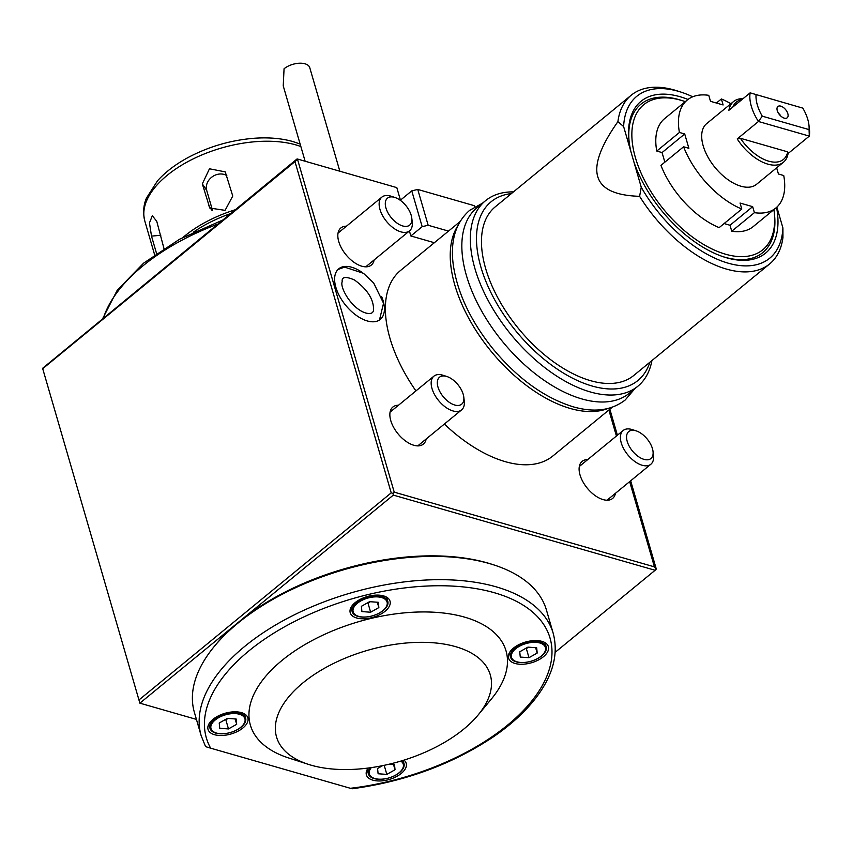 <?xml version="1.0" encoding="UTF-8"?>
<svg xmlns="http://www.w3.org/2000/svg" width="852" height="852" viewBox="0 0 852 852"><rect width="100%" height="100%" fill="white"/><g stroke="black" fill="none" stroke-linecap="round" stroke-linejoin="round"><path stroke-width="1.28" d="M411.761 218.027L412.23 221.946A21.822 11.864 -129.4 0 1 409.588 230.828A21.822 11.864 -129.4 0 1 393.539 228.102A21.822 11.864 -129.4 0 1 379.971 209.432A21.822 11.864 -129.4 0 1 381.888 197.1A21.822 11.864 -129.4 0 1 391.121 196.237L394.881 197.462A17.455 9.489 -129.4 0 1 411.761 218.027A17.455 9.489 -129.4 0 1 401.462 225.535A17.455 9.489 -129.4 0 1 385.956 208.016A17.455 9.489 -129.4 0 1 394.881 197.462M305.123 161.23L283.237 85.871L284.057 68.767A15.272 7.934 163.8 0 1 299.35 63.229A15.272 7.934 163.8 0 1 309.766 67.681L339.841 171.199M463.786 397.085L464.255 401.004A21.822 11.864 -129.4 0 1 461.603 409.897A21.822 11.864 -129.4 0 1 445.553 407.16A21.822 11.864 -129.4 0 1 431.996 388.501A21.822 11.864 -129.4 0 1 433.913 376.158A21.822 11.864 -129.4 0 1 443.147 375.306L446.895 376.52A17.455 9.489 -129.4 0 1 463.786 397.085A17.455 9.489 -129.4 0 1 453.477 404.593A17.455 9.489 -129.4 0 1 437.981 387.085A17.455 9.489 -129.4 0 1 446.895 376.52M295.346 160.357L294.27 161.241M232.756 196.045L225.248 171.87L209.464 168.792L202.329 183.904L209.794 208.037L225.088 210.359L232.756 196.045M163.957 248.464L156.757 221.318L152.327 215.737L149.462 222.873L151.507 236.121L156.534 253.417M687.979 99.46A98.204 53.378 50.6 0 0 629.074 141.325A98.204 53.378 50.6 0 0 630.959 151.784L623.621 126.565L617.913 121.655C583.758 169.974 590.99 194.874 639.607 196.322L641.258 187.248L633.931 162.029A98.204 53.378 50.6 0 0 724.04 257.016A98.204 53.378 50.6 0 0 726.671 257.815A98.204 53.378 50.6 0 0 776.577 207.387M692.719 96.787A104.753 56.935 50.6 0 0 681.11 92.154A104.753 56.935 50.6 0 0 623.621 126.565M396.808 187.621L297.092 158.919L396.808 187.621L400.451 200.156L411.772 190.859L422.177 226.675L428.162 225.258L448.503 231.094M409.407 230.977L410.856 235.972L422.177 226.675M411.772 190.859L417.757 189.442L428.162 225.258M417.757 189.442L474.532 205.747L474.83 206.748M410.856 235.972L434.339 242.713M297.092 158.919L42.6 368.309L139.888 703.166L42.6 368.309M630.661 480.816L656.274 568.987L655.113 570.276L393.315 495.108L238.997 621.8A181.125 94.103 163.8 0 0 215.833 644.559L214.491 646.178A183.308 95.232 163.8 0 0 194.373 712.315L201.136 735.596A183.308 95.232 -16.2 0 1 350.598 593.003A183.308 95.232 -16.2 0 1 553.204 633.313C558.987 655.284 552.234 678.043 532.958 701.601C522.734 713.976 509.698 725.606 493.872 736.501C452.636 764.106 405.382 781.529 352.132 788.771M553.204 633.313L546.441 610.032A183.308 95.232 163.8 0 0 494.011 564.972L492.019 564.322A181.125 94.103 163.8 0 0 238.997 621.8L139.888 703.166L196.429 719.397M641.258 187.248A104.753 56.935 50.6 0 0 728.236 263.193A104.753 56.935 50.6 0 0 782.903 227.921L782.945 237.484A109.109 59.299 50.6 0 1 769.665 263.907A109.109 59.299 50.6 0 1 639.607 196.322M776.864 207.121L782.903 227.921M459.973 221.68L400.568 270.435A120.025 65.231 50.6 0 0 415.936 390.919M444.361 424.051A120.025 65.231 50.6 0 0 552.884 455.98L612.29 407.213M426.17 438.993A24.005 13.046 -129.4 0 1 423.348 444.126A24.005 13.046 -129.4 0 1 398.033 433.849A24.005 13.046 -129.4 0 1 392.889 407.022A24.005 13.046 -129.4 0 1 398.47 405.254M374.145 259.924A24.005 13.046 -129.4 0 1 371.323 265.068A24.005 13.046 -129.4 0 1 346.008 254.791A24.005 13.046 -129.4 0 1 340.864 227.953A24.005 13.046 -129.4 0 1 346.445 226.195M615.41 493.329A24.005 13.046 -129.4 0 1 612.599 498.463A24.005 13.046 -129.4 0 1 587.284 488.185A24.005 13.046 -129.4 0 1 582.129 461.358A24.005 13.046 -129.4 0 1 587.72 459.59M381.653 296.613A32.738 17.796 -129.4 0 1 383.166 300.894A32.738 17.796 -129.4 0 1 380.28 319.404A32.738 17.796 -129.4 0 1 367.318 320.959A32.738 17.796 -129.4 0 1 339.724 296.485A32.738 17.796 -129.4 0 1 338.745 268.806A32.738 17.796 -129.4 0 1 361.376 271.894M393.315 495.108L392.974 493.404L391.217 492.861L294.984 161.592L297.454 159.1L394.22 492.158L654.432 566.868L629.66 481.625M616.422 436.032L608.861 410.025M655.113 570.276L555.195 652.302M391.217 492.861L139.206 699.758M294.984 161.592L42.962 368.49M681.11 92.154L677.351 90.93A109.109 59.299 50.6 0 0 674.422 90.035A109.109 59.299 50.6 0 0 631.204 95.232A109.109 59.299 50.6 0 0 617.913 121.655M631.204 95.232L495.278 206.812A109.109 59.299 50.6 0 0 518.676 328.776A109.109 59.299 50.6 0 0 633.75 375.487L769.665 263.907M511.392 193.585A115.659 62.867 50.6 0 0 515.929 331.034A115.659 62.867 50.6 0 0 649.863 362.249M513.447 191.892A120.025 65.231 50.6 0 0 485.523 200.699A120.025 65.231 50.6 0 0 511.264 334.868A120.025 65.231 50.6 0 0 637.839 386.244A120.025 65.231 50.6 0 0 651.918 360.566M485.523 200.699L477.024 207.675A120.025 65.231 50.6 0 0 502.765 341.833A120.025 65.231 50.6 0 0 629.34 393.219L637.839 386.244M457.758 225.897A120.025 65.231 50.6 0 0 491.157 351.365A120.025 65.231 50.6 0 0 607.71 408.566M633.931 162.029L630.959 151.784M242.937 727.959A20.736 10.767 163.8 0 0 247.857 717.874A20.736 10.767 163.8 0 0 224.949 713.316A20.736 10.767 163.8 0 0 208.048 729.44A20.736 10.767 163.8 0 0 222.18 735.478A20.736 10.767 163.8 0 0 242.937 727.959M368.181 768.046A20.736 10.767 163.8 0 0 366.392 774.905A20.736 10.767 163.8 0 0 380.524 780.943A20.736 10.767 163.8 0 0 401.281 773.424A20.736 10.767 163.8 0 0 406.212 763.339A20.736 10.767 163.8 0 0 403.965 760.133M543.448 656.711A20.736 10.767 163.8 0 0 548.379 646.625A20.736 10.767 163.8 0 0 525.46 642.067A20.736 10.767 163.8 0 0 508.559 658.202A20.736 10.767 163.8 0 0 522.691 664.24A20.736 10.767 163.8 0 0 543.448 656.711M385.104 611.246A20.736 10.767 163.8 0 0 390.024 601.161A20.736 10.767 163.8 0 0 367.116 596.602A20.736 10.767 163.8 0 0 350.215 612.726A20.736 10.767 163.8 0 0 364.347 618.765A20.736 10.767 163.8 0 0 385.104 611.246M478.078 715.052L491.434 698.928A133.114 69.161 163.8 0 0 464.574 617.136A133.114 69.161 163.8 0 0 283.578 659.15A133.114 69.161 163.8 0 0 288.455 757.897L308.371 764.351A111.292 57.819 163.8 0 0 478.078 715.052A111.292 57.819 163.8 0 0 455.618 646.657A111.292 57.819 163.8 0 0 304.292 681.792A111.292 57.819 163.8 0 0 308.371 764.351M210.646 748.173L350.385 788.292A178.952 92.964 163.8 0 0 551.968 653.697A178.952 92.964 163.8 0 0 356.487 597.561A178.952 92.964 163.8 0 0 210.646 748.173L206.12 746.799L204.831 744.786M494.011 564.972A183.308 95.232 163.8 0 0 214.491 646.178M351.045 788.409L350.385 788.292M516.312 661.876A18.552 9.638 -16.2 0 1 510.529 657.169A18.552 9.638 -16.2 0 1 525.663 642.738A18.552 9.638 -16.2 0 1 546.164 646.817A18.552 9.638 -16.2 0 1 536.898 658.958A18.552 9.638 -16.2 0 1 516.312 661.876M517.004 661.823A17.668 9.18 -16.2 0 1 523.139 644.538A17.668 9.18 -16.2 0 1 545.259 650.885A17.668 9.18 -16.2 0 1 517.004 661.823M537.197 653.047L536.675 647.765L527.942 647.137L519.741 651.78L520.263 657.062L528.996 657.691L537.197 653.047L535.642 647.69M525.588 648.468L526.334 648.532L528.996 657.691M526.334 648.532L528.687 647.19M357.957 616.411A18.552 9.638 -16.2 0 1 352.185 611.704A18.552 9.638 -16.2 0 1 367.308 597.273A18.552 9.638 -16.2 0 1 387.809 601.352A18.552 9.638 -16.2 0 1 378.544 613.493A18.552 9.638 -16.2 0 1 357.957 616.411M358.66 616.358A17.668 9.18 -16.2 0 1 364.794 599.073A17.668 9.18 -16.2 0 1 386.904 605.421A17.668 9.18 -16.2 0 1 358.66 616.358M378.842 607.582L378.32 602.3L369.587 601.672L361.386 606.315L361.919 611.587L370.641 612.226L378.842 607.582L377.298 602.226M367.233 603.003L367.979 603.056L370.641 612.226M367.979 603.056L370.332 601.725M215.801 733.114A18.552 9.638 -16.2 0 1 210.018 728.407A18.552 9.638 -16.2 0 1 225.141 713.976A18.552 9.638 -16.2 0 1 245.642 718.055A18.552 9.638 -16.2 0 1 236.377 730.196A18.552 9.638 -16.2 0 1 215.801 733.114M216.493 733.061A17.668 9.18 -16.2 0 1 222.628 715.776A17.668 9.18 -16.2 0 1 244.737 722.123A17.668 9.18 -16.2 0 1 216.493 733.061M236.686 724.285L236.153 719.013L227.431 718.374L219.23 723.018L219.752 728.3L228.485 728.929L236.686 724.285L235.131 718.939M225.077 719.716L225.823 719.77L228.485 728.929M225.823 719.77L228.176 718.428M402.059 760.719A18.552 9.638 -16.2 0 1 403.997 763.53A18.552 9.638 -16.2 0 1 394.732 775.661A18.552 9.638 -16.2 0 1 374.145 778.579A18.552 9.638 -16.2 0 1 368.373 773.872A18.552 9.638 -16.2 0 1 369.917 767.812M400.834 761.081A17.668 9.18 -16.2 0 1 397.351 774.063A17.668 9.18 -16.2 0 1 374.848 778.526A17.668 9.18 -16.2 0 1 371.334 767.609M382.601 765.639L377.574 768.493L378.107 773.765L386.829 774.393L395.03 769.75L394.508 764.478L389.524 764.116M393.475 764.404L395.03 769.75M384.188 765.309L386.829 774.393M723.092 256.697A96.02 52.185 50.6 0 0 724.743 257.187A96.02 52.185 50.6 0 0 774.393 213.522L774.159 211.562A93.837 51.003 50.6 0 0 773.904 209.603M685.285 101.654A93.837 51.003 50.6 0 0 683.411 101.015L681.536 100.408A96.02 52.185 50.6 0 0 629.191 142.316M683.411 101.015A93.837 51.003 50.6 0 0 635.049 156.353A93.837 51.003 50.6 0 0 725.638 254.237A93.837 51.003 50.6 0 0 774.159 211.562M778.526 113.348A3.493 1.896 -129.4 0 1 780.592 115.872M780.815 106.149A7.306 3.972 -129.4 0 1 787.536 112.805A7.306 3.972 -129.4 0 1 785.704 118.332A7.306 3.972 -129.4 0 1 779.484 114.669A7.306 3.972 -129.4 0 1 777.099 107.853A7.306 3.972 -129.4 0 1 780.815 106.149M740.409 138.28L787.717 151.869L788.079 153.541A39.277 21.353 -129.4 0 1 783.403 162.274A39.277 21.353 -129.4 0 1 737.214 138.94L740.409 138.28A37.094 20.16 50.6 0 0 768.738 161.188A37.094 20.16 50.6 0 0 787.717 151.869M743.04 98.672A39.277 21.353 -129.4 0 0 733.561 101.548A39.277 21.353 -129.4 0 0 728.897 110.281L750.133 92.847L802.818 108.129L750.133 92.847A39.277 21.353 50.6 0 0 758.45 121.495L762.284 116.181L809.07 129.611L809.315 136.107L788.079 153.541M737.214 138.94L758.45 121.495L809.315 136.107A39.277 21.353 50.6 0 0 809.4 128.844L808.931 124.924A34.921 18.978 -129.4 0 1 809.07 129.611M802.818 108.129A34.921 18.978 -129.4 0 1 808.931 124.924M762.284 116.181A34.921 18.978 -129.4 0 1 756.043 94.689M741.922 99.588A37.094 20.16 50.6 0 0 732.837 107.043M783.403 162.274L756.501 184.351A39.277 21.353 -129.4 0 1 715.084 167.546A39.277 21.353 -129.4 0 1 706.659 123.636L733.561 101.548M730.909 103.72A69.832 37.957 50.6 0 0 721.378 98.96L723.114 104.956L710.504 101.335L708.757 95.328A69.832 37.957 50.6 0 0 687.276 100.025A69.832 37.957 50.6 0 0 679.427 132.454L684.71 133.977L688.874 148.301L683.592 146.778A69.832 37.957 50.6 0 0 741.794 209.038L740.047 203.042L752.667 206.663L754.403 212.659A69.832 37.957 50.6 0 0 775.895 207.973A69.832 37.957 50.6 0 0 783.733 175.533L778.451 174.021L776.651 167.823M716.415 103.028L721.378 98.96M687.276 100.025L664.624 118.62A69.832 37.957 50.6 0 0 656.775 151.049L679.427 132.454M684.71 133.977L662.057 152.572L656.775 151.049M664.848 162.168L662.057 152.572M683.592 146.778L660.939 165.373A69.832 37.957 50.6 0 0 719.141 227.633L741.794 209.038M752.667 206.663L730.015 225.258L724.093 223.554M754.403 212.659L731.751 231.254L730.015 225.258M731.751 231.254A69.832 37.957 50.6 0 0 753.243 226.568L775.895 207.973M226.824 175.65A13.089 11.033 -34.1 0 0 212.137 176.875A13.089 11.033 -34.1 0 0 206.695 190.369L212.595 210.678M609.851 409.216L617.412 435.223M392.974 493.404L394.22 492.158M656.136 569.242L654.432 566.868M653.026 451.422L653.495 455.351A21.822 11.864 -129.4 0 1 650.853 464.233A21.822 11.864 -129.4 0 1 634.804 461.496A21.822 11.864 -129.4 0 1 621.236 442.838A21.822 11.864 -129.4 0 1 623.163 430.494A21.822 11.864 -129.4 0 1 632.386 429.642L636.146 430.856A17.455 9.489 -129.4 0 1 653.026 451.422A17.455 9.489 -129.4 0 1 642.727 458.94A17.455 9.489 -129.4 0 1 627.221 441.421A17.455 9.489 -129.4 0 1 636.146 430.856M154.617 254.769L144.819 221.041A93.837 48.756 -16.2 0 1 144.776 220.881A93.837 48.756 -16.2 0 1 191.817 159.58A93.837 48.756 -16.2 0 1 295.814 144.883A93.837 48.756 -16.2 0 1 300.852 146.523M183.084 237.357A93.837 48.756 -16.2 0 1 235.12 209.794M217.622 224.161A170.219 88.427 163.8 0 0 103.454 317.881M193.234 232.276A92.751 48.181 -16.2 0 1 230.423 213.66M202.329 183.904L206.695 190.369M208.58 205.407L211.743 210.093M151.507 236.121L160.815 235.269M381.888 197.1L338.052 233.086M409.588 230.828L365.742 266.825M433.913 376.158L390.067 412.155M461.603 409.897L417.768 445.894M201.136 735.596L205.087 745.415M546.164 646.817L544.939 642.621M510.529 657.169L509.315 652.973M387.809 601.352L386.584 597.156M352.185 611.704L350.96 607.508M245.642 718.055L244.428 713.859M210.018 728.407L208.804 724.211M403.997 763.53L403.092 760.399M368.373 773.872L367.148 769.676M222.5 220.157L179.602 239.22L143.573 263.183L117.246 290.223L102.751 318.456M144.776 220.881C141.911 208.516 145.479 200.508 146.427 198.133L157.556 180.752C165.618 171.806 176.098 163.904 188.974 157.056C209.304 146.459 230.881 140.207 253.715 138.301C268.252 137.204 281.32 138.29 292.896 141.549L300.138 144.041M623.163 430.494L579.317 466.491M650.853 464.233L607.007 500.23M482.477 203.202L469.558 210.412C455.788 222.596 450.314 240.413 453.136 263.843C457.055 292.044 470.155 320.16 492.435 348.18C517.217 378.203 544.119 397.746 573.14 406.798C594.1 412.815 611.459 410.547 625.198 400.003L634.783 388.746M365.817 313.025C371.504 314.452 374.071 312.769 373.506 307.955C372.974 298.147 366.637 288.828 354.475 279.978C345.635 276.165 341.545 276.762 342.195 281.778C339.607 287.23 351.535 308.797 365.817 313.025M379.47 320.001L383.538 303.237L373.677 283.013L363.474 273.311L344.57 267.102L337.999 269.488"/></g></svg>
